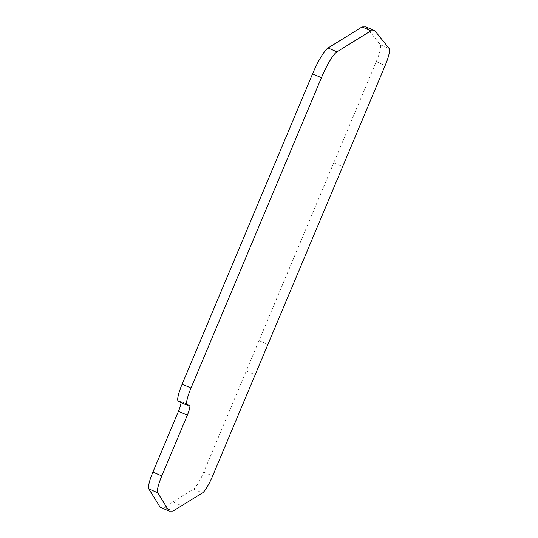 <?xml version="1.0" encoding="UTF-8"?>
<svg xmlns="http://www.w3.org/2000/svg" width="538" height="538" viewBox="0 0 538 538"><rect width="100%" height="100%" fill="white"/><g stroke="black" fill="none" stroke-linecap="round" stroke-linejoin="round"><path stroke-width="0.4" stroke-dasharray="2.69 2.02" d="M181.024 402.485A10.827 1.957 113.6 0 0 180.667 401.368A10.827 1.957 113.6 0 0 180.512 401.335L178.576 401.348A18.702 3.376 -66.4 0 1 178.3 401.294M366.028 26.9L380.353 44.762A18.702 3.376 -66.4 0 1 376.284 61.662L203.754 472.088A18.702 3.376 -66.4 0 1 193.593 489.035L164.13 507.193L160.203 507.22M164.13 507.193L173.001 511.073M172.806 501.846L181.669 505.733M193.593 489.035L202.463 492.916M203.754 472.088L212.624 475.969M246.269 370.944L255.14 374.825M259.034 340.594L267.897 344.475M333.762 162.812L342.632 166.693M376.284 61.662L385.154 65.542M380.353 44.762L389.223 48.642M178.576 401.348L187.446 405.228M180.512 401.335L189.383 405.215M189.537 405.249L180.667 401.368"/><path stroke-width="0.81" d="M169.066 511.1L157.647 492.741A18.702 3.376 -66.4 0 1 161.783 475.928L187.332 415.148A10.827 1.957 -66.4 0 0 189.537 405.249A10.827 1.957 -66.4 0 0 189.383 405.215L187.446 405.228A18.702 3.376 -66.4 0 1 187.17 405.175L178.3 401.294A18.702 3.376 -66.4 0 1 182.113 384.186L312.571 73.847A28.541 5.151 -66.4 0 1 328.066 47.99L362.094 26.927L366.028 26.9L374.899 30.78L389.223 48.642A18.702 3.376 -66.4 0 1 385.154 65.542L212.624 475.969A18.702 3.376 -66.4 0 1 202.463 492.916L173.001 511.073L169.066 511.1L160.203 507.22L148.777 488.86A18.702 3.376 -66.4 0 1 152.913 472.048L178.461 411.267A10.827 1.957 113.6 0 0 181.024 402.485M362.094 26.927L370.964 30.807L374.899 30.78M187.17 405.175A18.702 3.376 -66.4 0 1 190.983 388.066L321.435 77.728A28.541 5.151 -66.4 0 1 336.936 51.87L370.964 30.807M152.913 472.048L161.783 475.928M187.332 415.148L178.461 411.267M148.777 488.86L157.647 492.741M328.066 47.99L336.936 51.87M312.571 73.847L321.435 77.728M182.113 384.186L190.983 388.066"/></g></svg>
